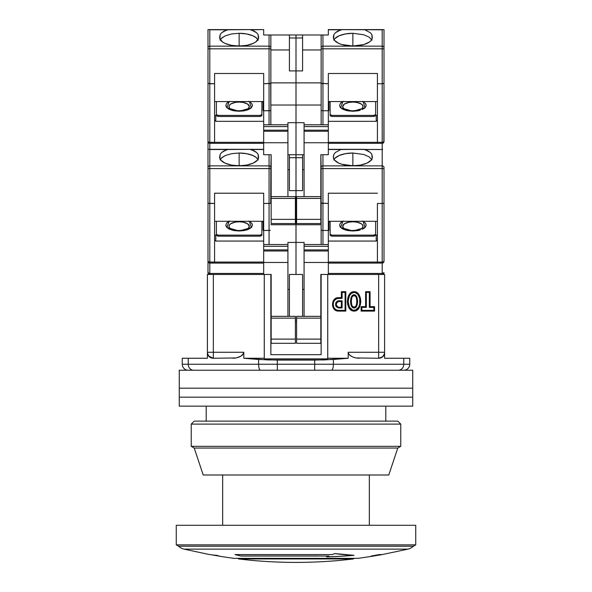 <?xml version="1.0" encoding="UTF-8"?>
<svg xmlns="http://www.w3.org/2000/svg" width="592" height="592" viewBox="0 0 592 592"><rect width="100%" height="100%" fill="white"/><g stroke="black" fill="none" stroke-linecap="round" stroke-linejoin="round"><path stroke-width="0.89" d="M354.068 311.096L354.068 310.371C361.793 310.926 361.793 291.856 354.068 292.411L354.068 291.678C362.822 291.427 362.822 311.355 354.068 311.096C345.314 311.355 345.314 291.427 354.068 291.678L354.068 292.411L351.337 293.403L349.458 295.66L348.081 301.38L349.45 307.1L352.617 310.097L355.518 310.097L358.693 307.1L359.729 304.325L359.721 298.427L357.857 294.431L355.526 292.677L354.068 292.411C346.35 291.856 346.35 310.926 354.068 310.371L354.068 311.096L357.109 310.06L359.24 307.618L360.41 304.599L360.787 301.395L360.417 298.183L358.308 293.832L355.681 291.96L354.068 291.678L351.026 292.714L348.207 296.622L347.349 301.38L347.726 304.599L348.903 307.611L351.019 310.053L354.068 311.096M355.548 306.338L354.068 307.241C350.501 308.129 350.501 294.646 354.068 295.534L354.068 294.801C349.435 294.394 349.435 308.38 354.068 307.973L354.068 307.241L352.595 306.338M206.201 406.149L206.201 421.119L206.201 406.149M385.799 421.119L385.799 406.149L385.799 421.119M338.506 301.52L341.362 301.52L342.095 300.788L338.506 300.788L338.506 301.52L341.362 301.52L341.362 307.241L338.498 307.241L338.506 307.973L342.095 307.973L342.095 300.788L341.362 301.52L341.362 307.241L342.095 307.973L341.362 307.241L338.506 307.241C335.627 305.331 335.627 303.43 338.506 301.52L338.506 300.788C334.643 303.185 334.643 305.576 338.506 307.973L338.506 307.241M352.595 296.437L354.068 295.534L355.548 296.437M356.362 297.954L356.932 301.387L356.362 304.813M351.781 304.821L351.211 301.387L351.774 297.968M314.692 370.229L314.692 364.243L314.692 370.229L331.52 370.229A5.987 1.872 -90 0 0 333.385 364.243L403.759 364.243L403.759 358.256L409.745 358.256L409.745 364.243L409.745 358.256L403.759 358.256L403.759 364.243L409.745 364.243A5.987 5.987 0 0 1 403.759 370.229A5.987 5.987 0 0 0 409.745 364.243L403.759 364.243A5.987 5.387 90 0 1 398.372 370.229A5.987 5.387 -90 0 0 403.759 364.243L258.615 364.243A5.987 1.872 90 0 0 260.48 370.229L277.308 370.229L277.308 364.243L277.308 370.229M354.068 294.801L354.068 295.534C357.635 294.646 357.635 308.129 354.068 307.241L354.068 307.973C358.7 308.38 358.7 294.394 354.068 294.801L355.866 295.689L356.932 297.413L357.664 301.387L356.932 305.368L355.859 307.1L354.068 307.973L352.27 307.093L351.204 305.361L350.479 301.387L351.204 297.413L352.277 295.682L354.068 294.801M241.677 370.229L260.48 370.229A5.987 1.872 -90 0 1 258.615 364.243L277.308 364.243L277.308 360.084L314.692 360.084L314.692 364.243L333.385 364.243A5.987 1.872 90 0 1 331.52 370.229M370.888 370.229L398.372 370.229M193.628 370.229A5.987 5.387 -90 0 1 188.241 364.243L182.255 364.243A5.987 5.987 0 0 0 188.241 370.229A5.987 5.987 0 0 1 182.255 364.243L188.241 364.243A5.987 5.387 90 0 0 193.628 370.229M258.615 364.243L188.241 364.243L188.241 358.256L182.255 358.256L182.255 364.243L182.255 358.256L188.241 358.256L188.241 364.243L258.615 364.243L258.615 359.477L258.615 364.243M230.155 370.229L239.871 370.229M329.788 370.229L323.21 370.229M342.095 298.398L337.396 298.523L335.405 299.485L333.955 301.173L333.207 303.267L333.488 306.575L334.598 308.499L336.345 309.868L338.506 310.371L345.092 310.371L345.092 292.411L342.095 292.411L342.095 298.398L342.095 292.411L345.092 292.411L345.817 291.678L341.362 291.678L342.095 292.411L341.362 291.678L341.362 297.665L342.095 298.398L341.362 297.665L338.506 297.665L338.506 298.398L342.095 298.398M338.506 307.973L336.293 306.804L335.701 305.65L335.708 303.104L336.293 301.964L337.862 300.877L342.095 300.788L342.095 307.973L338.506 307.973M366.344 292.411L366.344 307.374L361.853 307.374L361.853 310.371L373.826 310.371L373.826 307.374L369.334 307.374L369.334 292.411L366.344 292.411L369.334 292.411L369.334 307.374L373.826 307.374L373.826 310.371L374.558 311.096L374.558 306.641L373.826 307.374L374.558 306.641L370.067 306.641L369.334 307.374L370.067 306.641L370.067 291.678L369.334 292.411L370.067 291.678L365.612 291.678L366.344 292.411L365.612 291.678L365.612 306.641L366.344 307.374L366.344 292.411M384.6 353.942L384.6 352.27L378.665 352.27L378.665 358.256L382.61 356.776L383.942 355.096L384.6 353.061L383.601 355.903L384.6 353.942L384.6 358.256L403.759 358.256L384.6 358.256L384.6 353.942L382.18 357.235L378.799 358.256L355.918 357.953L352.795 357.035L349.887 355.333L348.718 354.016L348.192 352.27L348.192 358.256L333.385 359.477L314.692 360.084L314.692 364.243L277.308 364.243L277.308 360.084L258.615 359.477L243.808 358.256L243.808 352.27L243.275 354.023L242.106 355.333L239.205 357.028L236.082 357.953L213.201 358.256L209.82 357.235L207.4 353.942L207.4 358.256L188.241 358.256L207.4 358.256L207.4 353.942L208.776 356.347M333.385 364.243L333.385 359.477L333.385 364.243M242.402 355.074L243.808 352.27L213.335 352.27L213.335 358.256L213.335 352.27L207.4 352.27L208.058 355.096L209.39 356.776L213.335 358.256L208.747 356.125M208.399 355.659L207.4 353.061L207.4 353.942L207.4 352.27L213.335 352.27L213.335 274.451L207.4 274.451L207.4 352.27L207.4 274.451L263.669 274.451L213.335 274.451L213.335 352.27L243.808 352.27L243.282 354.016L243.808 352.27L243.808 358.256L267.843 359.936L324.157 359.936L348.192 358.256L327.731 358.256L348.192 358.256L348.192 352.27L348.718 354.016L351.293 356.303L348.725 354.023L349.887 355.333L352.795 357.035L355.918 357.953L378.799 358.256M210.449 357.598L213.201 358.256L236.082 357.953L240.707 356.303L243.275 354.016M207.829 355.008L210.308 357.531M208.976 356.547L207.4 353.942M380.552 358.005L383.601 355.903L380.552 358.005L382.691 356.85M359.055 358.256L357.494 358.182M382.055 357.205L381.115 357.738M380.168 358.071L378.665 358.256L378.665 352.27L348.192 352.27L384.6 352.27L384.6 274.451L378.665 274.451L378.665 352.27L378.665 274.451L328.331 274.451L384.6 274.451L384.6 353.061L383.601 355.659M383.253 356.125L382.61 356.776M384.6 353.061A5.987 5.987 90 0 1 378.665 358.256M338.506 310.371L338.506 311.096C330.588 311.429 330.588 297.332 338.506 297.665L338.506 298.398C331.557 298.028 331.557 310.741 338.506 310.371L338.506 311.096L345.817 311.096L345.092 310.371L338.506 310.371M345.817 311.096L345.817 291.678L345.092 292.411L345.092 310.371L345.817 311.096L345.817 291.678L341.362 291.678L341.362 297.665L337.255 297.806L334.998 298.879L332.815 301.913L332.497 305.642L334.08 309.017L336.064 310.541L338.506 311.096L345.817 311.096M365.612 306.641L361.12 306.641L361.853 307.374L366.344 307.374L365.612 306.641L361.12 306.641L361.12 311.096L361.853 310.371L361.853 307.374L361.12 306.641L361.12 311.096L374.558 311.096L373.826 310.371L361.853 310.371L361.12 311.096L374.558 311.096L374.558 306.641L370.067 306.641L370.067 291.678L365.612 291.678L365.612 306.641M327.731 358.87L327.731 274.451L327.731 358.87L264.269 358.87L264.269 274.451L270.855 274.451L270.855 354.667L321.145 354.667L321.145 274.451L327.731 274.451L321.145 274.451L321.145 354.667L270.855 354.667L271.158 274.451L264.269 274.451L264.269 358.87L327.731 358.87M304.081 289.414L302.586 289.414L304.081 289.414M295.401 320.242L296.599 320.242L295.401 320.242M289.414 289.414L287.919 289.414L289.414 289.414M296.599 322.344L295.401 322.344L296.599 322.344M264.269 358.256L243.808 358.256L264.269 358.256M232.93 358.256L236.082 357.953L240.071 356.643M213.335 358.256A5.987 5.987 -90 0 1 207.4 353.061M236.082 357.953L234.506 358.182M239.205 357.035L238.384 357.339M355.222 357.805L353.616 357.346M333.918 154.305L333.414 156.221L333.918 154.305L335.375 152.492L340.859 149.51L363.673 149.332L368.017 150.871L370.37 152.492L371.835 154.312L372.294 156.732A19.455 8.532 180 0 1 372.331 157.243A19.455 8.532 180 0 1 352.869 165.775A19.455 8.532 180 0 1 333.414 157.243A19.455 8.532 180 0 1 333.451 156.732L333.918 154.305L335.375 152.492L340.859 149.51L328.331 149.51L342.072 149.332L328.331 149.332L382.203 149.51L382.203 168.565L322.936 168.565L382.203 168.565L382.203 165.871L322.936 165.871L322.936 203.47L321.278 203.211L328.331 203.47L328.331 193.221L377.415 193.221L328.331 193.221L328.331 230.473L322.936 230.473L322.936 244.518L322.936 230.473L328.331 230.473L328.331 274.451L320.842 274.451L320.842 343.293L296.599 343.293L296.599 339.105L320.842 339.105L296.599 339.105L296.599 318.148L296.599 343.293L320.842 343.293L320.842 318.148L296.599 318.148L296.599 316.357L320.842 316.357L296.599 316.357L296.599 318.148L320.842 318.148L320.842 274.451L328.331 274.451L328.331 262.478L304.081 262.478L304.081 250.978L328.331 250.978L328.331 246.309L304.081 246.309L304.081 249.905L328.331 249.905L304.081 249.905L304.081 250.978L328.331 250.978L328.331 262.478L304.081 262.478L304.081 316.357L304.081 246.309L328.331 246.309L328.331 244.518L304.081 244.518L304.081 246.309L304.081 242.424L287.919 242.424L287.919 244.518L263.669 244.518L263.669 249.905L287.919 249.905L287.919 246.309L263.669 246.309L287.919 246.309L287.919 244.518L263.669 244.518L263.669 230.473L263.669 250.978L287.919 250.978L287.919 249.905L263.669 249.905L263.669 262.478L287.919 262.478L287.919 250.978L263.669 250.978L263.669 274.451L271.158 274.451L271.158 318.148L295.401 318.148L295.401 316.357L271.158 316.357L295.401 316.357L295.401 318.148L271.158 318.148L271.158 339.105L295.401 339.105L295.401 318.148L295.401 343.293L295.401 339.105L271.158 339.105L271.158 343.293L271.158 274.451L263.669 274.451L263.669 262.478L287.919 262.478L287.919 316.357L287.919 242.424L296 242.424L296 274.451L296 242.424L296 274.451L296 242.424L304.081 242.424L304.081 244.518L328.331 244.518L328.331 203.47L321.145 203.056L321.145 244.518L321.145 203.056L322.936 203.47L322.936 230.473L321.278 230.214L322.936 230.473L322.936 165.871A1.798 1.613 180 0 0 321.145 167.492L321.145 168.565L322.936 168.565L321.145 168.565L321.145 203.056L321.145 167.492A1.798 1.613 0 0 1 322.936 165.871L322.936 154.719L322.255 154.719M302.586 274.451L302.586 316.357L302.586 274.451L289.414 274.451L289.414 316.357L289.414 274.451L302.586 274.451M373.752 556.036L371.177 556.036A478.921 462.604 -90 0 0 379.265 554.578L382.203 554.578L407.992 549.124L184.008 549.124A11.973 11.973 0 0 1 178.643 546.238L176.268 544.869L176.268 525.282L415.732 525.282L415.732 544.869L415.732 525.282L176.268 525.282L176.268 544.869L415.732 544.869L176.268 544.869L178.643 546.238L413.357 546.238L415.732 544.869L413.357 546.238L178.643 546.238A11.973 11.973 0 0 0 184.008 549.124L407.992 549.124A11.973 11.973 0 0 0 413.357 546.238M222.666 474.999L222.666 525.282L222.666 474.999M369.334 525.282L369.334 474.999L369.334 525.282M233.759 558.337L358.241 558.337L233.759 558.337L222.222 556.68M238.236 558.337L238.509 558.937L353.491 558.937L353.764 558.337L353.491 558.937L238.509 558.937L238.236 558.337M317.778 555.977L240.966 555.977L317.778 555.977M235.046 554.519L240.966 556.036L235.046 554.578L332.43 554.578A478.921 202.397 -90 0 0 334.709 553.557A471.965 288.134 90 0 0 353.994 555.326A473.556 456.062 -90 0 1 326.614 556.887A478.921 202.397 -90 0 0 328.893 556.036L240.966 556.036L328.893 556.036A478.921 202.397 -90 0 1 326.614 556.887A473.556 456.062 -90 0 0 353.994 555.326L334.709 553.557A478.921 202.397 -90 0 1 332.43 554.578L235.046 554.578L240.966 556.036L235.046 554.519M371.177 555.977L373.752 555.977M326.791 556.828A473.556 456.062 90 0 0 353.52 555.311M382.121 554.578L379.265 554.578A478.921 462.604 -90 0 1 371.177 556.036L373.826 556.036L371.524 555.977M204.758 553.557A471.965 179.657 -90 0 0 216.783 555.326A473.556 117.586 90 0 0 223.835 556.887M218.47 556.036L218.47 556.021A478.921 477.1 90 0 0 220.527 556.369A478.921 477.1 90 0 1 218.47 556.036M208.147 554.275A471.965 179.657 -90 0 0 216.783 555.326A473.556 117.586 90 0 0 222.259 556.687M179.265 370.229L179.265 388.189L412.735 388.189L412.735 370.229L179.265 370.229L179.265 397.173L412.735 397.173L412.735 388.189L179.265 388.189L412.735 388.189L412.735 397.173L179.265 397.173L179.265 388.189L412.735 388.189L412.735 370.229L179.265 370.229M191.238 424.109L194.228 421.119L191.238 424.109L191.238 446.331L191.238 424.109L400.762 424.109L400.762 446.331L397.772 448.055L388.789 474.999L203.211 474.999L194.228 448.055L191.238 446.331L194.228 448.055L203.211 474.999L388.789 474.999L397.772 448.055L194.228 448.055L397.772 448.055L400.762 446.331L191.238 446.331L400.762 446.331L400.762 424.109L191.238 424.109M397.772 421.119L400.762 424.109L397.772 421.119L194.228 421.119L397.772 421.119M179.265 397.173L179.265 406.149L412.735 406.149L412.735 397.173L179.265 397.173L179.265 406.149L412.735 406.149L412.735 397.173L179.265 397.173M248.507 227.935L249.284 226.233L247.567 223.761L243.016 222.118L239.131 221.778A10.153 4.447 180 0 1 248.159 228.26M229.134 221.297L226.906 227.476L239.131 230.991L239.131 230.51L239.131 230.991L251.26 227.565L249.454 221.467M242.409 165.656L235.845 165.656M230.096 228.26A10.153 4.447 180 0 1 239.131 221.778L235.246 222.118L230.688 223.761L229.171 225.36L229.171 227.099L229.748 227.935M247.567 223.761L246.309 223.08M243.016 222.118L241.107 221.867M237.148 221.867L235.246 222.118M295.401 343.293L271.158 343.293L295.401 343.293M270.329 203.345L269.064 203.47L270.329 203.345L269.064 203.47L269.064 244.518L269.064 230.473L270.329 230.347L263.669 230.473L263.669 203.47L269.064 203.47L269.064 230.473L263.669 230.473L263.669 193.221L263.669 203.47L270.329 203.345M295.401 202.612L296 202.612L296 224.76L270.855 224.76L296 224.76L296 242.424L296 224.76L296 242.424L296 224.76L321.145 224.76L296 224.76L296 202.612L295.401 202.612M270.722 203.211L270.855 167.492A1.798 1.613 180 0 0 269.064 165.871L269.064 168.565L270.855 168.565L271.158 154.719L270.855 167.492A1.798 1.613 0 0 0 269.064 165.871L209.797 165.871L209.797 168.565L269.064 168.565L269.064 203.47L269.064 154.719L269.064 165.871L209.797 165.871A1.798 1.613 180 0 0 207.999 167.492L207.999 261.279A1.798 1.798 0 0 0 209.797 263.077L263.669 263.077L214.585 263.077L214.585 262.064L209.797 262.064L209.797 263.077L214.585 263.077L214.585 193.221L263.669 193.221L214.585 193.221L214.585 262.064L209.109 262.004L207.999 261.279L207.999 272.653A1.798 1.798 0 0 0 209.797 274.451L209.797 273.437L209.797 274.451A1.798 1.798 0 0 1 207.999 272.653A1.798 0.784 0 0 0 209.797 273.437L207.999 272.653L207.999 261.279L208.525 262.545L209.797 263.077L209.797 203.47L214.585 203.47L208.132 203.211M214.585 221.297L263.669 221.297L214.585 221.297M258.208 159.884L256.284 157.531L252.888 155.518L246.575 153.668L239.131 153.025L231.679 153.668L225.374 155.518L221.97 157.524L220.046 159.884L221.156 158.279L225.374 155.518L231.679 153.668L239.131 153.025L239.131 165.346L239.131 153.025A19.455 8.532 180 0 1 257.957 159.396M207.999 151.012L207.999 149.332L263.669 149.332L249.928 149.332L263.669 149.51L251.141 149.51L256.625 152.492L258.082 154.305L258.549 156.732A19.455 8.532 180 0 1 258.586 157.243L258.586 157.243A19.455 8.532 180 0 1 239.131 165.775A19.455 8.532 180 0 1 219.669 157.243A19.455 8.532 180 0 1 219.706 156.732L220.165 154.312L221.63 152.492L227.121 149.51L249.928 149.332L254.264 150.864L256.625 152.492L258.082 154.305L258.386 158.471L257.424 160.151L253.295 163.096L246.842 165.079L239.131 165.775L231.413 165.079L224.96 163.096L220.838 160.151L219.876 158.471L220.165 154.312L221.63 152.492L223.983 150.871L228.327 149.332L207.999 149.332L207.999 167.492A1.798 1.613 0 0 1 209.797 165.871L209.797 149.51L227.121 149.51L209.797 149.51L209.797 203.47L209.797 168.565L207.999 168.565L270.855 168.565L270.855 203.056M262.182 149.332L228.327 149.332M263.669 262.064L214.585 262.064L263.669 262.064M260.08 235.128L261.879 234.343L261.879 221.297L261.879 235.416L260.08 236.201L218.174 236.201L218.174 235.128L260.08 235.128L260.08 236.201L260.08 235.128L261.879 234.343L261.879 235.416L260.08 236.201L218.174 236.201L218.174 235.128L216.376 234.343L218.174 235.128L260.08 235.128M216.376 221.297L216.376 234.343L216.376 221.297M248.544 221.023L251.511 223.006L252.451 225.152L251.511 227.306L248.544 229.282L244.03 230.584L239.131 230.991L234.225 230.584L229.711 229.282L226.743 227.306L225.811 225.152L226.743 223.006L229.711 221.023M263.077 221.297L263.077 230.429L263.669 230.429L263.077 230.429L263.077 221.297M227.964 221.97L226.773 222.977M226.743 223.006L225.811 225.152M226.048 226.262L226.743 227.306M227.964 228.342L229.711 229.282M231.864 230.051L234.158 230.569M239.116 230.991L244.03 230.584M246.398 230.051L248.544 229.282M250.298 228.342L251.482 227.335M251.511 227.306L252.451 225.152M252.207 224.042L251.511 223.006M250.29 221.97L249.121 221.297M296 157.709L296 190.639L289.414 190.639L289.414 157.709L296 157.709L296 190.639L289.414 190.639L289.414 157.709L296 157.709L296 154.719L296 157.709L302.586 157.709L302.586 190.639L296 190.639L296 224.76L296 202.612L296.599 202.612L296 202.612L296 157.709L302.586 157.709L302.586 190.639L296 190.639L296 157.709M287.919 169.682L289.414 169.682L287.919 169.682M289.414 154.719L289.414 157.709L289.414 154.719M269.745 154.719L270.722 154.719M208.525 203.345L209.797 203.47L209.797 262.064A1.798 0.784 0 0 1 207.999 261.279A1.798 1.798 0 0 0 209.797 263.077L209.797 273.437L263.669 273.437L209.797 273.437L209.797 263.077L209.109 262.937M209.39 149.376L209.797 149.51L209.39 149.376M214.585 239.982L215.784 241.055L263.669 241.055L215.784 241.055L214.585 239.982M214.585 234.469L215.784 235.549L215.784 241.055L215.784 235.549L214.585 234.469M216.376 235.416L216.376 234.343L216.376 235.416L218.174 236.201L216.376 235.416M263.077 221.771L261.879 221.771L263.077 221.771M209.006 149.332L207.999 149.332L207.999 141.547A1.798 1.798 0 0 0 209.797 143.345L263.669 143.345L214.585 143.345L214.585 142.332L209.797 142.332L209.797 143.345L214.585 143.345L214.585 73.497L263.669 73.497L263.669 83.738L270.722 83.479L269.064 83.738L269.064 124.786L269.064 110.741L270.329 110.615L263.669 110.741L263.669 130.173L287.919 130.173L287.919 126.584L263.669 126.584L287.919 126.584L287.919 124.786L263.669 124.786L263.669 73.497L214.585 73.497L214.585 142.332L209.109 142.272L207.999 141.547L207.999 261.279M343.493 227.935L342.716 226.233L344.433 223.761L348.984 222.118L352.869 221.778A10.153 4.447 180 0 1 361.904 228.26M342.879 221.297L340.652 227.476L352.869 230.991L352.869 230.51L352.869 230.991L365.005 227.565L363.199 221.467M356.155 165.656L349.591 165.656M343.841 228.26A10.153 4.447 180 0 1 352.869 221.778L356.754 222.118L361.312 223.761L362.829 225.36L362.829 227.099L362.252 227.935M344.433 223.761L345.691 223.08M348.984 222.118L350.893 221.867M354.852 221.867L358.515 222.533M321.671 230.347L321.278 230.214M352.869 165.346L352.869 153.025L363.695 154.46L369.053 156.813L371.954 159.892L369.053 156.813L363.695 154.46L352.869 153.025L352.869 165.346M363.673 149.332L329.818 149.332M328.331 221.297L377.415 221.297L328.331 221.297M352.869 230.991L357.775 230.584L352.869 230.991L347.97 230.584L343.456 229.282L340.489 227.306L339.549 225.152L340.489 223.006L339.549 225.152M360.136 230.051L357.775 230.584M364.036 228.342L365.227 227.335M365.257 227.306L366.189 225.152L365.257 227.306L362.289 229.282M365.952 224.042L365.257 223.006L366.189 225.152M364.036 221.97L362.866 221.297M341.702 221.97L340.518 222.977M340.119 226.84L340.489 227.306M341.71 228.342L343.456 229.282M345.602 230.051L347.896 230.569M328.331 230.429L328.923 230.429L328.923 221.297L328.923 230.429L328.331 230.429M328.331 263.077L382.203 263.077L382.203 262.064L328.331 262.064L377.415 262.064L377.415 263.077L382.203 263.077L383.868 261.583L382.203 262.064L382.203 203.47L377.415 203.47L377.415 263.077L328.331 263.077M373.826 235.128L375.624 234.343L375.624 221.297L375.624 235.416L375.624 234.343L373.826 235.128L373.826 236.201L375.624 235.416L373.826 236.201L331.92 236.201L330.121 235.416L330.121 234.343L331.92 235.128L373.826 235.128L373.826 236.201L331.92 236.201L331.92 235.128L331.92 236.201L330.121 235.416L330.121 234.343L331.92 235.128L373.826 235.128M330.121 221.297L330.121 234.343L330.121 221.297M362.289 221.023L365.257 223.006M340.489 223.006L343.456 221.023M321.671 34.987L328.331 34.987L328.331 29.785L340.859 29.785L335.375 32.76L333.918 34.573L333.614 38.739L334.576 40.419L338.705 43.364L341.702 44.496L352.869 46.043L364.043 44.496L369.445 41.988L371.162 40.419L372.124 38.739L371.835 34.58L370.37 32.76L364.879 29.785L370.37 32.76L371.835 34.58L372.294 37.007A19.455 8.532 180 0 1 372.331 37.518A19.455 8.532 180 0 1 352.869 46.043A19.455 8.532 180 0 1 333.414 37.518A19.455 8.532 180 0 1 333.451 37.007L333.918 34.573L335.375 32.76L337.736 31.132L342.072 29.6L382.203 29.785L382.203 46.146L322.936 46.146L322.936 34.987L328.331 34.987L328.331 29.6L382.203 29.785L382.203 48.833L322.936 48.833L382.203 48.833L382.203 46.146L322.936 46.146L322.936 83.738L321.278 83.479L328.331 83.738L328.331 73.497L377.415 73.497L328.331 73.497L328.331 110.741L322.936 110.741L322.936 124.786L322.936 110.741L328.331 110.741L328.331 154.719L320.842 154.719L320.842 223.561L296.599 223.561L296.599 219.373L320.842 219.373L296.599 219.373L296.599 198.416L296.599 223.561L320.842 223.561L320.842 198.416L296.599 198.416L296.599 196.625L320.842 196.625L296.599 196.625L296.599 198.416L320.842 198.416L320.842 154.719L321.145 167.492L320.842 154.719L328.331 154.719L328.331 142.746L304.081 142.746L304.081 131.254L328.331 131.254L328.331 126.584L304.081 126.584L304.081 130.173L328.331 130.173L304.081 130.173L304.081 131.254L328.331 131.254L328.331 142.746L304.081 142.746L304.081 196.625L304.081 126.584L328.331 126.584L328.331 124.786L304.081 124.786L304.081 126.584L304.081 122.692L287.919 122.692L287.919 124.786L263.669 124.786L263.669 131.254L287.919 131.254L287.919 130.173L263.669 130.173L263.669 142.746L287.919 142.746L287.919 131.254L263.669 131.254L263.669 154.719L271.158 154.719L271.158 198.416L295.401 198.416L295.401 196.625L271.158 196.625L295.401 196.625L295.401 198.416L271.158 198.416L271.158 219.373L295.401 219.373L295.401 198.416L295.401 223.561L295.401 219.373L271.158 219.373L271.158 223.561L271.158 154.719L263.669 154.719L263.669 142.746L287.919 142.746L287.919 196.625L287.919 122.692L296 122.692L296 154.719L287.919 154.719L296 154.719L296 122.692L296 154.719L296 122.692L304.081 122.692L304.081 124.786L328.331 124.786L328.331 83.738L321.145 83.324L321.145 124.786L321.145 83.324L322.936 83.738L322.936 110.741L321.278 110.482L322.936 110.741L322.936 46.146A1.798 1.613 180 0 0 321.145 47.76L321.145 48.833L322.936 48.833L321.145 48.833L321.145 83.324L321.145 47.76A1.798 1.613 0 0 1 322.936 46.146L322.936 34.987L321.145 34.987L321.145 47.76L321.145 34.987L321.671 34.987L302.586 34.987L302.586 70.907L289.414 70.907L289.414 37.984L296 37.984L296 70.907L289.414 70.907L289.414 37.984L296 37.984L296 105.028L270.855 105.028L296 105.028L296 122.692L296 105.028L296 122.692L296 105.028L321.145 105.028L296 105.028L296 82.88L270.855 82.88L296 82.88L296 105.028L296 82.88L321.145 82.88L296 82.88L296 34.987L296 37.984L302.586 37.984L302.586 70.907L296 70.907L296 37.984L302.586 37.984L302.586 34.987L289.414 34.987L289.414 37.984L289.414 34.987L270.722 34.987L296 34.987L296 37.984L296 34.987L321.145 34.987M302.586 154.719L302.586 157.709L302.586 154.719M302.586 169.682L304.081 169.682L302.586 169.682M334.043 159.396A19.455 8.532 180 0 1 352.869 153.025L345.425 153.668L339.112 155.518L334.894 158.286L333.792 159.884M382.61 149.376L382.203 149.51L382.61 149.376M321.671 154.719L321.278 154.719M333.414 156.221L333.614 158.471L334.576 160.151L338.705 163.096L341.702 164.228L352.869 165.775L360.587 165.079L367.04 163.096L371.162 160.151L372.124 158.471L371.835 154.312L370.37 152.492L364.879 149.51L382.203 149.51L382.203 165.871A1.798 1.613 0 0 1 384.001 167.492L384.001 261.279A1.798 0.784 0 0 1 382.203 262.064L382.203 203.47L383.868 203.211L382.203 203.47L383.475 203.345L382.203 203.47L382.203 168.565L384.001 168.565L382.203 168.565L382.203 203.47L377.415 203.47L377.415 262.064L382.203 262.064L382.203 273.437A1.798 0.784 0 0 0 384.001 272.653A1.798 1.798 0 0 1 382.203 274.451L384.001 272.653L382.203 273.437L382.203 274.451L382.203 273.437L328.331 273.437L382.203 273.437L382.203 263.077L383.475 262.545L384.001 261.279L384.001 167.492A1.798 1.613 180 0 0 382.203 165.871L322.936 165.871L322.936 154.719M330.121 221.771L328.923 221.771L330.121 221.771M328.331 241.055L376.216 241.055L377.415 239.982L376.216 241.055L376.216 235.549L376.216 241.055L328.331 241.055M377.415 234.469L376.216 235.549L377.415 234.469M383.475 273.208L383.868 272.956M383.475 261.834L383.868 261.583M382.891 262.937L382.203 263.077A1.798 1.798 0 0 0 384.001 261.279L383.868 261.967M384.001 203.056L383.475 203.345M248.507 108.203L249.284 106.501L247.567 104.029L243.016 102.386L239.131 102.053A10.153 4.447 180 0 1 248.159 108.528M229.134 101.565L226.906 107.744L239.131 111.266L239.131 110.778L239.131 111.266L251.26 107.833L249.454 101.735M242.409 45.924L235.845 45.924M230.096 108.528A10.153 4.447 180 0 1 239.131 102.053L235.246 102.386L230.688 104.029L229.171 105.635L229.171 107.367L229.748 108.203M247.567 104.029L246.309 103.356M243.016 102.386L241.107 102.135M237.148 102.135L235.246 102.386M295.401 223.561L271.158 223.561L295.401 223.561M270.722 83.479L270.855 124.786L270.855 110.327L270.329 110.615L270.855 110.327L270.855 83.324L269.064 83.738L269.064 110.741L263.669 110.741L263.669 83.738L270.855 83.324L270.855 47.76A1.798 1.613 180 0 0 269.064 46.146L269.064 48.833L270.855 48.833L270.855 34.987L269.064 34.987L269.064 46.146L209.797 46.146L209.797 48.833L269.064 48.833L269.064 83.738L269.064 46.146A1.798 1.613 0 0 1 270.855 47.76L270.855 34.987M214.585 101.565L263.669 101.565L214.585 101.565M258.208 40.16L256.284 37.799L252.888 35.786L246.575 33.944L239.131 33.293L231.679 33.944L225.374 35.786L221.97 37.799L220.046 40.152L221.156 38.547L225.374 35.786L231.679 33.944L239.131 33.293L239.131 45.614L239.131 33.293A19.455 8.532 180 0 1 257.957 39.671M207.999 31.28L207.999 29.6L263.669 29.6L249.928 29.6L263.669 29.6L251.141 29.785L256.625 32.76L258.082 34.573L258.549 37.007A19.455 8.532 180 0 1 258.586 37.518L258.586 37.518A19.455 8.532 180 0 1 239.131 46.043A19.455 8.532 180 0 1 219.669 37.518A19.455 8.532 180 0 1 219.706 37.007L220.165 34.58L221.63 32.76L227.121 29.785L249.928 29.6L254.264 31.132L256.625 32.76L258.082 34.573L258.386 38.739L255.7 41.988L253.295 43.364L246.842 45.347L239.131 46.043L231.413 45.347L224.96 43.364L222.555 41.988L219.876 38.739L220.165 34.58L221.63 32.76L223.983 31.139L228.327 29.6L207.999 29.6L207.999 141.547L208.525 142.82L209.797 143.345L209.797 83.738L214.585 83.738L208.132 83.479M262.182 29.6L228.327 29.6M263.669 142.332L214.585 142.332L263.669 142.332M260.08 115.396L261.879 114.611L261.879 101.565L261.879 115.684L260.08 116.476L218.174 116.476L218.174 115.396L260.08 115.396L260.08 116.476L260.08 115.396L261.879 114.611L261.879 115.684L260.08 116.476L218.174 116.476L218.174 115.396L216.376 114.611L218.174 115.396L260.08 115.396M216.376 101.565L216.376 114.611L216.376 101.565M248.544 101.299L251.511 103.274L252.451 105.428L251.511 107.574L248.544 109.55L244.03 110.852L239.131 111.266L234.225 110.852L229.711 109.55L226.743 107.574L225.811 105.428L226.743 103.274L229.711 101.299M263.077 101.565L263.077 110.697L263.669 110.697L263.077 110.697L263.077 101.565M227.964 102.238L226.773 103.245M226.743 103.274L225.811 105.428M226.048 106.53L226.743 107.574M227.964 108.61L229.711 109.55M231.864 110.319L234.158 110.845M239.131 111.266L244.03 110.852M246.398 110.319L248.544 109.55M250.298 108.61L251.482 107.603M251.511 107.574L252.451 105.428M252.207 104.318L251.511 103.274M250.29 102.238L249.121 101.565M270.855 49.957L289.414 49.957L270.855 49.957M270.855 83.324L270.855 48.833L209.797 48.833L209.797 83.738L209.797 48.833L207.999 48.833L209.797 48.833L209.797 46.146L269.064 46.146L269.064 34.987L263.669 34.987L263.669 29.785L263.669 34.987L270.329 34.987M209.797 29.785L227.121 29.785L209.797 29.785L209.797 46.146A1.798 1.613 180 0 0 207.999 47.76A1.798 1.613 0 0 1 209.797 46.146L209.797 29.785L209.39 29.644L209.797 29.785M209.006 29.6L208.273 29.6M214.585 120.25L215.784 121.33L263.669 121.33L215.784 121.33L214.585 120.25M214.585 114.737L215.784 115.817L215.784 121.33L215.784 115.817L214.585 114.737M216.376 115.684L216.376 114.611L216.376 115.684L218.174 116.476L216.376 115.684M263.077 102.039L261.879 102.039L263.077 102.039M208.525 83.613L209.797 83.738L209.797 142.332A1.798 0.784 0 0 1 207.999 141.547A1.798 1.798 0 0 0 209.797 143.345L209.797 149.332L209.797 143.345L209.109 143.205M207.999 141.547L207.999 29.6M343.493 108.203L342.716 106.501L344.433 104.029L348.984 102.386L352.869 102.053A10.153 4.447 180 0 1 361.904 108.528M342.879 101.565L340.652 107.744L352.869 111.266L352.869 110.778L352.869 111.266L365.005 107.833L363.199 101.735M356.155 45.924L349.591 45.924M343.841 108.528A10.153 4.447 180 0 1 352.869 102.053L356.754 102.386L361.312 104.029L362.829 105.635L362.829 107.367L362.252 108.203M344.433 104.029L345.691 103.356M348.984 102.386L350.893 102.135M354.852 102.135L358.515 102.801M321.671 110.615L321.278 110.482M352.869 45.614L352.869 33.293L363.695 34.736L369.053 37.089L371.954 40.16L369.053 37.089L363.695 34.736L352.869 33.293L352.869 45.614M383.727 29.6L363.673 29.6L384.001 29.6L384.001 47.76L384.001 29.6M363.673 29.6L329.818 29.6M328.331 101.565L377.415 101.565L328.331 101.565M352.869 111.266L357.775 110.852L352.869 111.266L347.97 110.852L343.456 109.55L340.489 107.574L339.549 105.428L340.489 103.274L339.549 105.428M360.136 110.319L357.775 110.852M364.036 108.61L365.227 107.603M365.257 107.574L366.189 105.428L365.257 107.574L362.289 109.55M365.952 104.318L365.257 103.274L366.189 105.428M364.036 102.238L362.866 101.565M341.702 102.238L340.518 103.245M340.119 107.108L340.489 107.574M341.71 108.61L343.456 109.55M345.602 110.319L347.896 110.845M328.331 110.697L328.923 110.697L328.923 101.565L328.923 110.697L328.331 110.697M328.331 143.345L382.203 143.345L382.203 142.332L328.331 142.332L377.415 142.332L377.415 143.345L382.203 143.345L383.868 141.851L382.203 142.332L382.203 83.738L377.415 83.738L377.415 143.345L328.331 143.345M373.826 115.396L375.624 114.611L375.624 101.565L375.624 115.684L375.624 114.611L373.826 115.396L373.826 116.476L375.624 115.684L373.826 116.476L331.92 116.476L330.121 115.684L330.121 114.611L331.92 115.396L373.826 115.396L373.826 116.476L331.92 116.476L331.92 115.396L331.92 116.476L330.121 115.684L330.121 114.611L331.92 115.396L373.826 115.396M330.121 101.565L330.121 114.611L330.121 101.565M362.289 101.299L365.257 103.274M340.489 103.274L343.456 101.299M302.586 49.957L321.145 49.957L302.586 49.957M304.081 154.719L296 154.719L304.081 154.719M334.043 39.671A19.455 8.532 180 0 1 352.869 33.293L345.425 33.944L339.112 35.786L334.894 38.554L333.792 40.16M330.121 102.039L328.923 102.039L330.121 102.039M328.331 121.33L376.216 121.33L377.415 120.25L376.216 121.33L376.216 115.817L376.216 121.33L328.331 121.33M377.415 114.737L376.216 115.817L377.415 114.737M377.415 73.497L377.415 83.738L377.415 73.497M383.475 83.613L382.203 83.738L382.203 48.833L382.203 83.738L377.415 83.738L377.415 142.332L382.203 142.332L382.203 143.345L383.475 142.82L384.001 141.547L384.001 47.76A1.798 1.613 180 0 0 382.203 46.146A1.798 1.613 0 0 1 384.001 47.76L384.001 48.833L382.203 48.833L384.001 48.833L384.001 83.324L382.203 83.738L383.475 83.613L382.203 83.738L382.203 142.332A1.798 0.784 0 0 0 384.001 141.547A1.798 1.798 0 0 1 382.203 143.345L383.475 142.82L382.203 143.345L382.203 149.332L382.203 143.345L382.891 143.205M383.475 142.102L383.868 141.851M333.918 34.573L333.414 36.489M384.001 83.324L383.868 142.235M353.491 558.937C315.166 563.554 276.834 563.554 238.509 558.937M373.826 555.977L382.203 554.578M211.137 554.763L220.291 556.317M208.044 554.253L184.008 549.124M373.826 556.036L358.241 558.337M230.673 228.69L230.673 228.69C232.545 229.814 235.364 230.421 239.131 230.51C244.496 230.022 247.315 229.415 247.589 228.69M243.068 165.597L235.187 165.597M361.327 228.69C361.061 229.415 358.241 230.022 352.869 230.51C349.11 230.421 346.29 229.814 344.411 228.69L344.418 228.69M348.932 165.597L356.813 165.597M230.673 108.965L230.673 108.965C232.545 110.082 235.364 110.689 239.131 110.778C244.496 110.29 247.315 109.683 247.589 108.965M243.068 45.865L235.187 45.865M361.327 108.965C361.061 109.683 358.241 110.29 352.869 110.778C349.11 110.689 346.29 110.082 344.411 108.965L344.418 108.965M348.932 45.865L356.813 45.865"/></g></svg>
